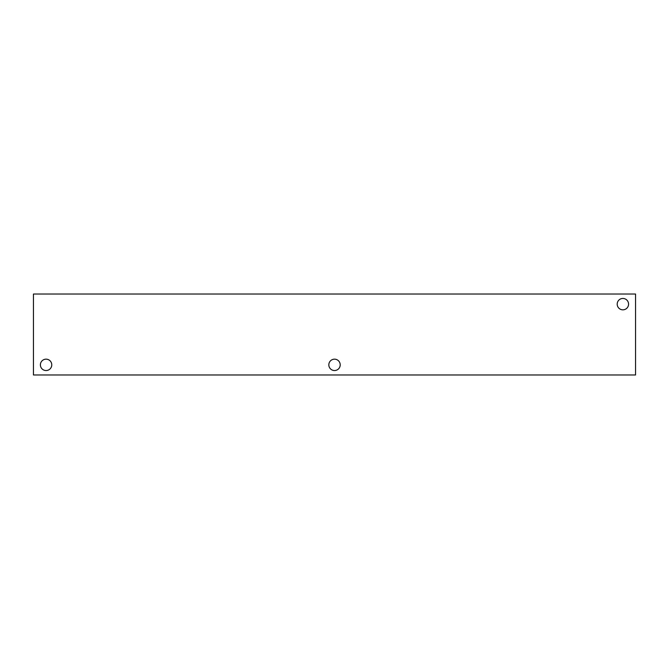 <?xml version="1.0" encoding="UTF-8"?>
<svg xmlns="http://www.w3.org/2000/svg" width="669" height="669" viewBox="0 0 669 669"><rect width="100%" height="100%" fill="white"/><g stroke="black" fill="none" stroke-linecap="round" stroke-linejoin="round"><path stroke-width="1" d="M635.55 374.974L33.45 374.974L33.45 294.026L635.55 294.026L635.55 374.974M617.194 304.144A5.687 5.687 0 0 1 625.724 299.219A5.687 5.687 0 0 1 625.724 309.07A5.687 5.687 0 0 1 617.194 304.144M40.391 364.856A5.687 5.687 0 0 1 48.921 359.93A5.687 5.687 0 0 1 48.921 369.781A5.687 5.687 0 0 1 40.391 364.856M328.83 364.856A5.687 5.687 0 0 1 337.36 359.93A5.687 5.687 0 0 1 337.36 369.781A5.687 5.687 0 0 1 328.83 364.856"/></g></svg>
